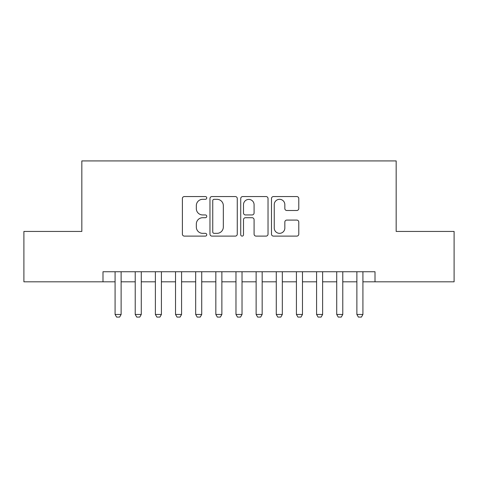 <?xml version="1.0" encoding="UTF-8"?>
<svg xmlns="http://www.w3.org/2000/svg" width="478" height="478" viewBox="0 0 478 478"><rect width="100%" height="100%" fill="white"/><g stroke="black" fill="none" stroke-linecap="round" stroke-linejoin="round"><path stroke-width="0.72" d="M206.759 197.94A1.386 1.386 0 0 0 205.379 196.554L184.365 196.554A1.978 1.978 0 0 0 182.387 198.531L182.387 234.13A1.978 1.978 0 0 0 184.365 236.108L205.379 236.108A1.386 1.386 0 0 0 206.759 234.728A1.386 1.386 0 0 0 205.379 233.342L202.66 233.342A6.328 6.328 0 0 1 196.327 227.014L196.327 224.045A6.328 6.328 0 0 1 202.66 217.717L205.379 217.717A1.386 1.386 0 0 0 206.759 216.331A1.386 1.386 0 0 0 205.379 214.945L202.66 214.945A6.328 6.328 0 0 1 196.327 208.617L196.327 205.654A6.328 6.328 0 0 1 202.66 199.32L205.379 199.32A1.386 1.386 0 0 0 206.759 197.94M296.802 210.499A1.978 1.978 0 0 0 298.78 208.522L298.78 198.531A1.978 1.978 0 0 0 296.802 196.554L273.464 196.554A1.978 1.978 0 0 0 271.486 198.531L271.486 234.13A1.978 1.978 0 0 0 273.464 236.108L296.802 236.108A1.978 1.978 0 0 0 298.78 234.13L298.78 222.067A1.978 1.978 0 0 0 296.802 220.089L286.812 220.089A1.978 1.978 0 0 0 284.834 222.067L284.834 228.048A5.288 5.288 0 0 1 279.546 233.342A5.288 5.288 0 0 1 274.252 228.048L274.252 204.614A5.288 5.288 0 0 1 279.546 199.32A5.288 5.288 0 0 1 284.834 204.614L284.834 208.522A1.978 1.978 0 0 0 286.812 210.499L296.802 210.499M102.991 281.817L23.9 281.817L23.9 231.442L81.834 231.442L81.834 160.919L396.166 160.919L396.166 231.442L454.1 231.442L454.1 281.817L375.009 281.817L375.009 271.743L102.991 271.743L102.991 281.817L115.079 281.817M237.267 198.531A1.978 1.978 0 0 0 235.29 196.554L211.951 196.554A1.978 1.978 0 0 0 209.973 198.531L209.973 234.13A1.978 1.978 0 0 0 211.951 236.108L235.29 236.108A1.978 1.978 0 0 0 237.267 234.13L237.267 198.531M242.71 196.554L266.049 196.554A1.978 1.978 0 0 1 268.027 198.531L268.027 234.13A1.978 1.978 0 0 1 266.049 236.108L256.059 236.108A1.978 1.978 0 0 1 254.081 234.13L254.081 219.695A1.978 1.978 0 0 0 252.103 217.717L245.477 217.717A1.978 1.978 0 0 0 243.499 219.695L243.499 234.728A1.386 1.386 0 0 1 242.113 236.108A1.386 1.386 0 0 1 240.733 234.728L240.733 198.531A1.978 1.978 0 0 1 242.71 196.554M121.125 281.817L135.226 281.817M141.273 281.817L155.38 281.817M161.421 281.817L175.528 281.817M181.574 281.817L195.675 281.817M201.722 281.817L215.829 281.817M221.87 281.817L235.977 281.817M242.023 281.817L256.13 281.817M262.171 281.817L276.278 281.817M282.325 281.817L296.426 281.817M302.472 281.817L316.579 281.817M322.62 281.817L336.727 281.817M342.774 281.817L356.875 281.817M362.921 281.817L375.009 281.817M214.126 199.32A1.386 1.386 0 0 0 212.746 200.706L212.746 231.955A1.386 1.386 0 0 0 214.126 233.342L216.994 233.342A6.328 6.328 0 0 0 223.328 227.014L223.328 205.654A6.328 6.328 0 0 0 216.994 199.32L214.126 199.32M254.081 204.709A5.288 5.288 0 0 0 248.793 199.422A5.288 5.288 0 0 0 243.499 204.709L243.499 212.967A1.978 1.978 0 0 0 245.477 214.945L252.103 214.945A1.978 1.978 0 0 0 254.081 212.967L254.081 204.709M121.125 271.743L121.125 314.464L119.614 317.081L116.59 317.081L115.079 314.464L115.079 271.743M115.079 314.464L121.125 314.464M141.273 271.743L141.273 314.464L139.761 317.081L136.738 317.081L135.226 314.464L135.226 271.743M135.226 314.464L141.273 314.464M161.421 271.743L161.421 314.464L159.909 317.081L156.892 317.081L155.38 314.464L155.38 271.743M155.38 314.464L161.421 314.464M181.574 271.743L181.574 314.464L180.063 317.081L177.039 317.081L175.528 314.464L175.528 271.743M175.528 314.464L181.574 314.464M201.722 271.743L201.722 314.464L200.21 317.081L197.187 317.081L195.675 314.464L195.675 271.743M195.675 314.464L201.722 314.464M221.87 271.743L221.87 314.464L220.364 317.081L217.341 317.081L215.829 314.464L215.829 271.743M215.829 314.464L221.87 314.464M242.023 271.743L242.023 314.464L240.512 317.081L237.488 317.081L235.977 314.464L235.977 271.743M235.977 314.464L242.023 314.464M262.171 271.743L262.171 314.464L260.659 317.081L257.636 317.081L256.13 314.464L256.13 271.743M256.13 314.464L262.171 314.464M282.325 271.743L282.325 314.464L280.813 317.081L277.79 317.081L276.278 314.464L276.278 271.743M276.278 314.464L282.325 314.464M302.472 271.743L302.472 314.464L300.961 317.081L297.937 317.081L296.426 314.464L296.426 271.743M296.426 314.464L302.472 314.464M322.62 271.743L322.62 314.464L321.108 317.081L318.091 317.081L316.579 314.464L316.579 271.743M316.579 314.464L322.62 314.464M342.774 271.743L342.774 314.464L341.262 317.081L338.239 317.081L336.727 314.464L336.727 271.743M336.727 314.464L342.774 314.464M362.921 271.743L362.921 314.464L361.41 317.081L358.386 317.081L356.875 314.464L356.875 271.743M356.875 314.464L362.921 314.464"/></g></svg>
